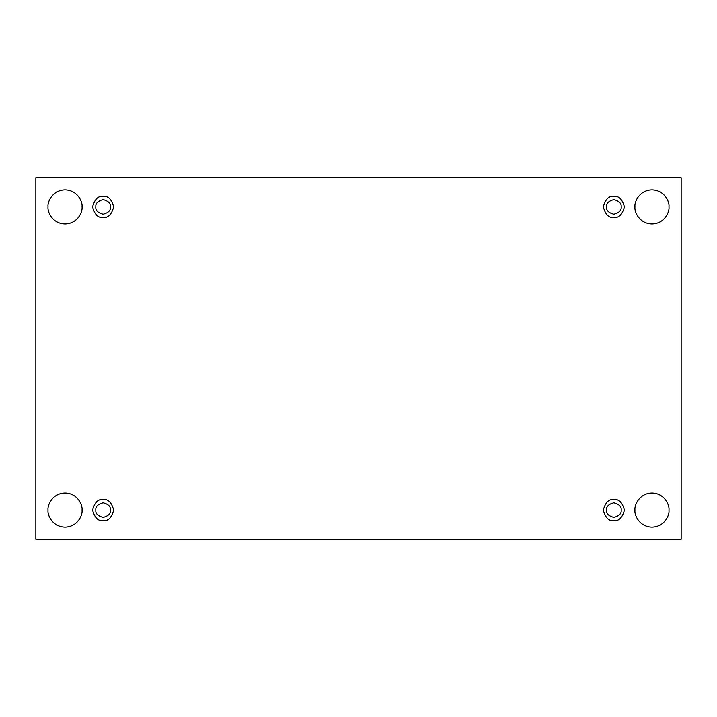 <?xml version="1.0" encoding="UTF-8"?>
<svg xmlns="http://www.w3.org/2000/svg" width="717" height="717" viewBox="0 0 717 717"><rect width="100%" height="100%" fill="white"/><g stroke="black" fill="none" stroke-linecap="round" stroke-linejoin="round"><path stroke-width="1.08" d="M634.939 510.101C634.258 515.075 639.367 526.887 651.968 527.12C664.569 526.887 669.678 515.075 668.988 510.101C669.678 515.075 664.569 526.887 651.968 527.12C639.367 526.887 634.258 515.075 634.939 510.101C634.258 505.118 639.367 493.305 651.968 493.072C664.569 493.305 669.678 505.118 668.988 510.101C669.678 505.118 664.569 493.305 651.968 493.072C639.367 493.305 634.258 505.118 634.939 510.101M48.012 510.101C47.322 515.075 52.431 526.887 65.032 527.12C77.633 526.887 82.742 515.075 82.061 510.101C82.742 515.075 77.633 526.887 65.032 527.12C52.431 526.887 47.322 515.075 48.012 510.101C47.322 505.118 52.431 493.305 65.032 493.072C77.633 493.305 82.742 505.118 82.061 510.101C82.742 505.118 77.633 493.305 65.032 493.072C52.431 493.305 47.322 505.118 48.012 510.101M634.939 206.899C634.258 211.882 639.367 223.695 651.968 223.928C664.569 223.695 669.678 211.882 668.988 206.899C669.678 211.882 664.569 223.695 651.968 223.928C639.367 223.695 634.258 211.882 634.939 206.899C634.258 201.925 639.367 190.113 651.968 189.88C664.569 190.113 669.678 201.925 668.988 206.899C669.678 201.925 664.569 190.113 651.968 189.88C639.367 190.113 634.258 201.925 634.939 206.899M48.012 206.899C47.322 211.882 52.431 223.695 65.032 223.928C77.633 223.695 82.742 211.882 82.061 206.899C82.742 211.882 77.633 223.695 65.032 223.928C52.431 223.695 47.322 211.882 48.012 206.899C47.322 201.925 52.431 190.113 65.032 189.88C77.633 190.113 82.742 201.925 82.061 206.899C82.742 201.925 77.633 190.113 65.032 189.88C52.431 190.113 47.322 201.925 48.012 206.899M103.14 217.439C108.115 218.04 111.628 214.526 113.671 206.899C111.628 199.281 108.115 195.768 103.14 196.368C108.115 195.768 111.628 199.281 113.671 206.899C111.628 214.526 108.115 218.04 103.14 217.439C98.157 218.04 94.644 214.526 92.601 206.899C94.644 199.281 98.157 195.768 103.14 196.368C98.157 195.768 94.644 199.281 92.601 206.899C94.644 214.526 98.157 218.04 103.14 217.439M95.836 206.899C95.424 210.35 97.862 212.788 103.14 214.195C108.419 212.788 110.848 210.35 110.436 206.899C110.848 203.458 108.419 201.02 103.14 199.604C97.862 201.02 95.424 203.458 95.836 206.899C95.424 203.458 97.862 201.02 103.14 199.604C108.419 201.02 110.848 203.458 110.436 206.899C110.848 210.35 108.419 212.788 103.14 214.195C97.862 212.788 95.424 210.35 95.836 206.899M613.86 217.439C618.843 218.04 622.356 214.526 624.399 206.899C622.356 199.281 618.843 195.768 613.86 196.368C618.843 195.768 622.356 199.281 624.399 206.899C622.356 214.526 618.843 218.04 613.86 217.439C608.885 218.04 605.372 214.526 603.329 206.899C605.372 199.281 608.885 195.768 613.86 196.368C608.885 195.768 605.372 199.281 603.329 206.899C605.372 214.526 608.885 218.04 613.86 217.439M606.564 206.899C606.152 210.35 608.581 212.788 613.86 214.195C619.138 212.788 621.576 210.35 621.164 206.899C621.576 203.458 619.138 201.02 613.86 199.604C608.581 201.02 606.152 203.458 606.564 206.899C606.152 203.458 608.581 201.02 613.86 199.604C619.138 201.02 621.576 203.458 621.164 206.899C621.576 210.35 619.138 212.788 613.86 214.195C608.581 212.788 606.152 210.35 606.564 206.899M613.86 520.632C618.843 521.232 622.356 517.719 624.399 510.101C622.356 502.474 618.843 498.96 613.86 499.561C618.843 498.96 622.356 502.474 624.399 510.101C622.356 517.719 618.843 521.232 613.86 520.632C608.885 521.232 605.372 517.719 603.329 510.101C605.372 502.474 608.885 498.96 613.86 499.561C608.885 498.96 605.372 502.474 603.329 510.101C605.372 517.719 608.885 521.232 613.86 520.632M606.564 510.101C606.152 513.542 608.581 515.98 613.86 517.396C619.138 515.98 621.576 513.542 621.164 510.101C621.576 506.65 619.138 504.212 613.86 502.805C608.581 504.212 606.152 506.65 606.564 510.101C606.152 506.65 608.581 504.212 613.86 502.805C619.138 504.212 621.576 506.65 621.164 510.101C621.576 513.542 619.138 515.98 613.86 517.396C608.581 515.98 606.152 513.542 606.564 510.101M103.14 520.632C108.115 521.232 111.628 517.719 113.671 510.101C111.628 502.474 108.115 498.96 103.14 499.561C108.115 498.96 111.628 502.474 113.671 510.101C111.628 517.719 108.115 521.232 103.14 520.632C98.157 521.232 94.644 517.719 92.601 510.101C94.644 502.474 98.157 498.96 103.14 499.561C98.157 498.96 94.644 502.474 92.601 510.101C94.644 517.719 98.157 521.232 103.14 520.632M95.836 510.101C95.424 513.542 97.862 515.98 103.14 517.396C108.419 515.98 110.848 513.542 110.436 510.101C110.848 506.65 108.419 504.212 103.14 502.805C97.862 504.212 95.424 506.65 95.836 510.101C95.424 506.65 97.862 504.212 103.14 502.805C108.419 504.212 110.848 506.65 110.436 510.101C110.848 513.542 108.419 515.98 103.14 517.396C97.862 515.98 95.424 513.542 95.836 510.101M35.85 177.717L681.15 177.717L681.15 539.283L35.85 539.283L35.85 177.717L35.85 539.283L681.15 539.283L681.15 177.717L35.85 177.717"/></g></svg>
